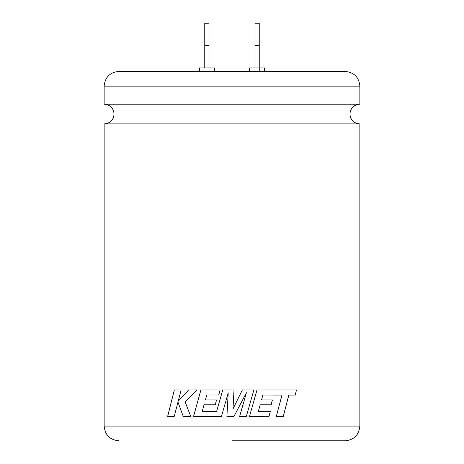 <?xml version="1.0" encoding="UTF-8"?>
<svg xmlns="http://www.w3.org/2000/svg" width="464" height="464" viewBox="0 0 464 464"><rect width="100%" height="100%" fill="white"/><g stroke="black" fill="none" stroke-linecap="round" stroke-linejoin="round"><path stroke-width="0.7" d="M104.139 86.159C105.015 77.215 109.922 72.303 118.871 71.433L345.129 71.433C354.078 72.303 358.985 77.215 359.861 86.159L104.139 86.159L104.139 104.214L359.861 104.214A9.837 9.837 0 0 0 350.024 114.051A9.837 9.837 0 0 0 359.861 123.888L359.861 426.068C358.985 435.017 354.078 439.924 345.129 440.8L232 440.8M104.139 104.214A9.837 9.837 0 0 1 113.976 114.051A9.837 9.837 0 0 1 104.139 123.888L359.861 123.888M283.284 416.411L276.295 416.411L282.002 395.067L262.902 394.997L261.51 399.916L272.42 399.916L271.098 404.805L260.153 404.805L258.32 411.377L270.355 411.377L268.992 416.411L249.493 416.411L256.992 389.963L296.502 389.963L295.232 395.067L288.84 395.067L283.284 416.411M234.013 389.963L222.761 389.963L216.63 411.377L202.211 411.377L204.032 404.805L215.203 404.805L216.589 399.916L205.395 399.916L206.799 394.997L218.706 394.997L220.127 389.963L200.889 389.963L193.563 416.411L221.467 416.411L228.218 392.863L226.896 416.411L233.949 416.411L246.407 392.747L239.639 416.411L246.332 416.411L253.86 389.963L242.359 389.963L232.998 408.854L234.013 389.963L232.998 408.854M249.655 71.433L249.655 67.953L264.573 67.953L264.573 71.433M199.427 71.433L199.427 67.953L214.345 67.953L214.345 71.433M177.956 402.05L183.234 416.411L190.762 416.411L185.177 402.05L196.864 389.963L188.581 389.963L178.193 401.238L181.14 389.963L174.325 389.963L167.643 416.411L174.249 416.411L177.956 402.05L183.257 416.411M204.757 67.953L204.757 23.2L209.015 23.2L209.015 67.953M259.243 71.433L259.243 45.576L254.985 45.576L254.985 71.433M254.985 45.576L254.985 23.2L259.243 23.2L259.243 45.576M204.757 45.576L209.015 45.576M188.604 389.963L178.193 401.238M174.354 389.963L167.684 416.411M222.761 389.963L216.63 411.377M200.906 389.963L193.587 416.411M228.218 392.863L226.902 416.411M233.943 416.411L246.407 392.747M246.326 416.411L253.849 389.963M283.255 416.411L288.84 395.067M295.197 395.067L296.467 389.963M268.969 416.411L270.338 411.377M260.153 404.805L258.32 411.377M271.075 404.805L272.403 399.916M262.902 394.997L261.51 399.916M104.139 123.888L104.139 426.068L359.861 426.068M359.861 86.159L359.861 104.214M104.139 426.068C105.015 435.017 109.922 439.924 118.871 440.8"/></g></svg>
